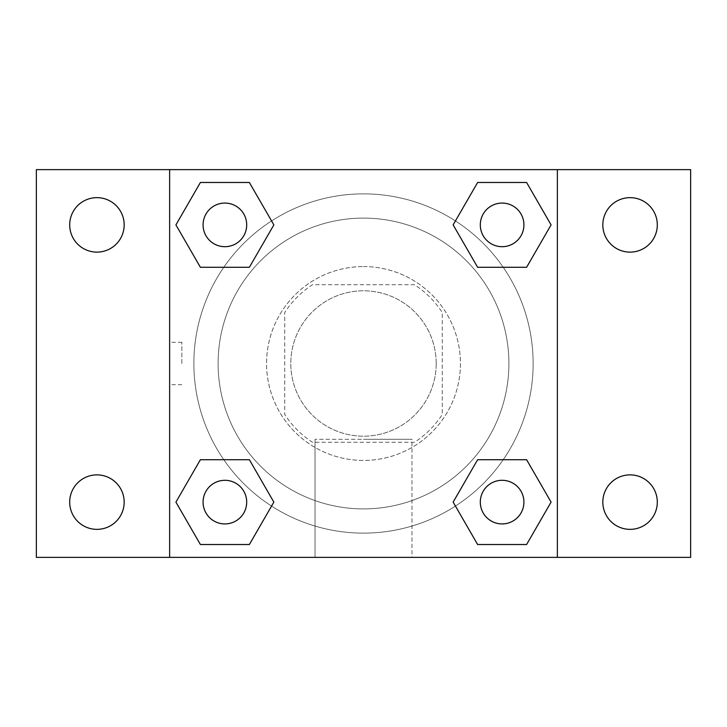 <?xml version="1.0" encoding="UTF-8"?>
<svg xmlns="http://www.w3.org/2000/svg" width="727" height="727" viewBox="0 0 727 727"><rect width="100%" height="100%" fill="white"/><g stroke="black" fill="none" stroke-linecap="round" stroke-linejoin="round"><path stroke-width="0.55" stroke-dasharray="3.63 2.73" d="M436.2 363.5A72.7 72.7 0 0 0 327.15 300.542A72.7 72.7 0 0 0 327.15 426.458A72.7 72.7 0 0 0 436.2 363.5A72.7 72.7 0 0 0 327.15 300.542A72.7 72.7 0 0 0 327.15 426.458A72.7 72.7 0 0 0 436.2 363.5M414.508 442.261L312.492 442.261A93.828 93.828 0 0 1 284.739 414.508L284.739 312.492A93.828 93.828 0 0 1 312.492 284.739L414.508 284.739A93.828 93.828 0 0 1 442.261 312.492L442.261 414.508A93.828 93.828 0 0 1 414.508 442.261L312.492 442.261A93.828 93.828 0 0 1 284.739 414.508L284.739 312.492A93.828 93.828 0 0 1 312.492 284.739L414.508 284.739A93.828 93.828 0 0 1 442.261 312.492L442.261 414.508A93.828 93.828 0 0 1 414.508 442.261M363.5 266.564A96.936 96.936 0 0 1 447.45 411.964A96.936 96.936 0 0 1 279.55 411.964A96.936 96.936 0 0 1 363.5 266.564A96.936 96.936 0 0 0 266.564 363.5A96.936 96.936 0 0 0 363.5 460.436A96.936 96.936 0 0 0 460.436 363.5A96.936 96.936 0 0 0 363.5 266.564M508.9 363.5A145.4 145.4 0 0 0 290.8 237.584A145.4 145.4 0 0 0 290.8 489.416A145.4 145.4 0 0 0 508.9 363.5A145.4 145.4 0 0 0 290.8 237.584A145.4 145.4 0 0 0 290.8 489.416A145.4 145.4 0 0 0 508.9 363.5M96.936 529.356A27.235 27.235 0 0 0 120.518 488.499A27.235 27.235 0 0 0 73.345 488.499A27.235 27.235 0 0 0 96.936 529.356M630.064 529.356A27.235 27.235 0 0 0 653.655 488.499A27.235 27.235 0 0 0 606.482 488.499A27.235 27.235 0 0 0 630.064 529.356M630.064 252.124A27.235 27.235 0 0 0 653.655 211.266A27.235 27.235 0 0 0 606.482 211.266A27.235 27.235 0 0 0 630.064 252.124M96.936 252.124A27.235 27.235 0 0 0 120.518 211.266A27.235 27.235 0 0 0 73.345 211.266A27.235 27.235 0 0 0 96.936 252.124M36.35 169.636L690.65 169.636L690.65 557.364L36.35 557.364L36.35 169.636M557.364 557.364L169.636 557.364L169.636 169.636L557.364 169.636L557.364 557.364L169.636 557.364M363.5 557.364L411.964 557.364L363.5 557.364M363.5 439.299L411.964 439.299L363.5 439.299M342.299 169.636L384.701 169.655L342.299 169.636M690.65 363.5L690.65 342.299L690.632 363.5M36.35 363.5L36.35 342.299L36.368 363.5M224.888 523.922A21.81 21.81 0 0 0 246.698 502.112A21.81 21.81 0 0 0 224.888 480.302A21.81 21.81 0 0 0 203.078 502.112A21.81 21.81 0 0 0 224.888 523.922M502.112 246.698A21.81 21.81 0 0 0 523.922 224.888A21.81 21.81 0 0 0 502.112 203.078A21.81 21.81 0 0 0 480.302 224.888A21.81 21.81 0 0 0 502.112 246.698M246.698 224.888A21.81 21.81 0 0 0 213.983 205.995A21.81 21.81 0 0 0 213.983 243.772A21.81 21.81 0 0 0 246.698 224.888A21.81 21.81 0 0 0 213.983 205.995A21.81 21.81 0 0 0 213.983 243.772A21.81 21.81 0 0 0 246.698 224.888A21.81 21.81 0 0 0 213.983 205.995A21.81 21.81 0 0 0 213.983 243.772A21.81 21.81 0 0 0 246.698 224.888M502.112 523.922A21.81 21.81 0 0 0 523.922 502.112A21.81 21.81 0 0 0 502.112 480.302A21.81 21.81 0 0 0 480.302 502.112A21.81 21.81 0 0 0 502.112 523.922M533.136 363.5A169.636 169.636 0 0 0 278.686 216.591A169.636 169.636 0 0 0 278.686 510.409A169.636 169.636 0 0 0 533.136 363.5A169.636 169.636 0 0 0 278.686 216.591A169.636 169.636 0 0 0 278.686 510.409A169.636 169.636 0 0 0 533.136 363.5M480.302 502.112A21.81 21.81 0 0 1 513.017 483.228A21.81 21.81 0 0 1 513.017 521.005A21.81 21.81 0 0 1 480.302 502.112M523.922 224.888A21.81 21.81 0 0 0 491.207 205.995A21.81 21.81 0 0 0 491.207 243.772A21.81 21.81 0 0 0 523.922 224.888A21.81 21.81 0 0 0 491.207 205.995A21.81 21.81 0 0 0 491.207 243.772A21.81 21.81 0 0 0 523.922 224.888M246.698 502.112A21.81 21.81 0 0 0 213.983 483.228A21.81 21.81 0 0 0 213.983 521.005A21.81 21.81 0 0 0 246.698 502.112A21.81 21.81 0 0 0 213.983 483.228A21.81 21.81 0 0 0 213.983 521.005A21.81 21.81 0 0 0 246.698 502.112M169.636 169.636L557.364 169.636M200.398 544.523L175.916 502.112L200.398 459.709L175.916 502.112L200.398 544.523M249.37 459.709L273.852 502.112L249.37 544.523L273.852 502.112L249.37 459.709M477.63 267.291L453.148 224.888L477.63 182.477L453.148 224.888L477.63 267.291M526.602 182.477L551.084 224.888L526.602 267.291L551.084 224.888L526.602 182.477M200.398 267.291L175.916 224.888L200.398 182.477L175.916 224.888L200.398 267.291M249.37 182.477L273.852 224.888L249.37 267.291L273.852 224.888L249.37 182.477M477.63 544.523L453.148 502.112L477.63 459.709L453.148 502.112L477.63 544.523M526.602 459.709L551.084 502.112L526.602 544.523L551.084 502.112L526.602 459.709M411.964 557.364L315.036 557.364L411.964 557.364L411.964 439.299L315.036 439.299L411.964 439.299L411.964 557.364M169.636 363.5L169.636 342.299L169.636 363.5M557.364 363.5L557.364 342.299L557.364 363.5M557.345 363.5L557.345 342.299L557.345 363.5M181.85 363.5L181.85 342.299L181.85 363.5M523.922 502.112A21.81 21.81 0 0 0 491.207 483.228A21.81 21.81 0 0 0 491.207 521.005A21.81 21.81 0 0 0 523.922 502.112M315.036 557.364L315.036 439.299L315.036 557.364M181.85 342.299L169.636 342.299M181.85 384.701L169.636 384.701"/><path stroke-width="1.09" d="M96.936 529.356A27.235 27.235 0 0 0 120.518 488.499A27.235 27.235 0 0 0 73.345 488.499A27.235 27.235 0 0 0 96.936 529.356M630.064 529.356A27.235 27.235 0 0 0 653.655 488.499A27.235 27.235 0 0 0 606.482 488.499A27.235 27.235 0 0 0 630.064 529.356M630.064 252.124A27.235 27.235 0 0 0 653.655 211.266A27.235 27.235 0 0 0 606.482 211.266A27.235 27.235 0 0 0 630.064 252.124M96.936 252.124A27.235 27.235 0 0 0 120.518 211.266A27.235 27.235 0 0 0 73.345 211.266A27.235 27.235 0 0 0 96.936 252.124M690.65 557.364L36.35 557.364L36.35 169.636L690.65 169.636L690.65 557.364M200.398 459.709L249.37 459.709L273.852 502.112L249.37 544.523L200.398 544.523L175.916 502.112L200.398 459.709L249.37 459.709L200.398 459.709M477.63 182.477L526.602 182.477L551.084 224.888L526.602 267.291L477.63 267.291L453.148 224.888L477.63 182.477L526.602 182.477L477.63 182.477M169.636 557.364L169.636 169.636M557.364 169.636L557.364 557.364M200.398 182.477L249.37 182.477L273.852 224.888L249.37 267.291L200.398 267.291L175.916 224.888L200.398 182.477L249.37 182.477L200.398 182.477M477.63 459.709L526.602 459.709L551.084 502.112L526.602 544.523L477.63 544.523L453.148 502.112L477.63 459.709L526.602 459.709L477.63 459.709M526.602 544.523L477.63 544.523L526.602 544.523M523.922 502.112A21.81 21.81 0 0 0 491.207 483.228A21.81 21.81 0 0 0 491.207 521.005A21.81 21.81 0 0 0 523.922 502.112M249.37 544.523L200.398 544.523L249.37 544.523M246.698 502.112A21.81 21.81 0 0 0 213.983 483.228A21.81 21.81 0 0 0 213.983 521.005A21.81 21.81 0 0 0 246.698 502.112M526.602 267.291L477.63 267.291L526.602 267.291M523.922 224.888A21.81 21.81 0 0 0 491.207 205.995A21.81 21.81 0 0 0 491.207 243.772A21.81 21.81 0 0 0 523.922 224.888M249.37 267.291L200.398 267.291L249.37 267.291M246.698 224.888A21.81 21.81 0 0 0 213.983 205.995A21.81 21.81 0 0 0 213.983 243.772A21.81 21.81 0 0 0 246.698 224.888"/></g></svg>
